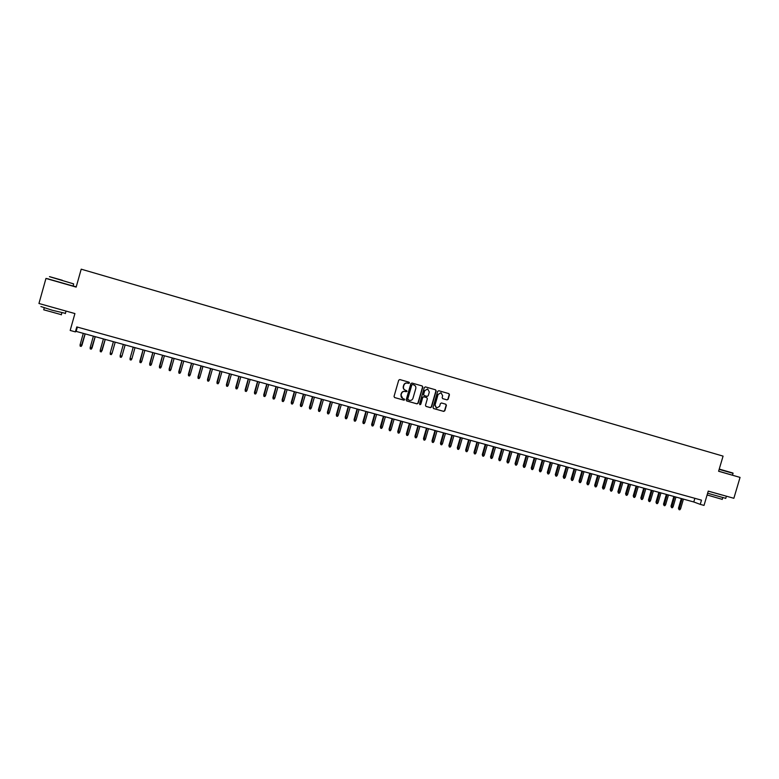 <?xml version="1.0" encoding="UTF-8"?>
<svg xmlns="http://www.w3.org/2000/svg" width="779" height="779" viewBox="0 0 779 779"><rect width="100%" height="100%" fill="white"/><g stroke="black" fill="none" stroke-linecap="round" stroke-linejoin="round"><path stroke-width="1.17" d="M409.52 383.025L409.092 382.216L399.812 379.558L398.702 380.21L394.028 396.423L394.641 397.563L403.911 400.182L404.7 399.724L403.074 398.585C401.438 397.923 400.786 396.706 401.117 394.924L401.506 393.57C402.168 391.886 403.366 391.194 405.099 391.486L407.105 391.37L405.489 390.23C403.843 389.578 403.191 388.351 403.532 386.559L403.921 385.216C404.574 383.541 405.762 382.849 407.475 383.122L409.52 383.025M405.216 390.143C403.61 389.471 402.967 388.254 403.298 386.481L403.688 385.138C404.35 383.472 405.528 382.771 407.242 383.044L408.508 383.404L409.287 382.947L408.946 382.177M394.486 397.504L403.688 400.094L404.476 399.637L404.194 398.897M402.724 398.459L400.893 394.836L401.282 393.492C401.945 391.808 403.142 391.107 404.876 391.399L406.093 391.749L406.881 391.292L406.58 390.542M442.608 398.614L447.058 399.89L448.159 399.247L449.454 394.758L448.86 393.619L438.772 390.727L437.671 391.379L433.036 407.417L433.63 408.556L443.718 411.4L444.828 410.747L446.396 405.333L445.802 404.204L441.489 402.977L440.388 403.629L439.609 406.317L436.62 408.05L435.033 405.022L438.08 394.466L441.011 392.723L442.657 395.771L442.151 397.533L442.745 398.663L447.049 399.89L447.896 399.16L449.201 394.671L448.704 393.58M48.619 278.95L45.961 278.444L38.95 303.489L74.92 313.567L70.178 330.442L75.388 331.883L76.78 326.927L701.49 500.157L700.243 504.364L704.021 505.405L708.247 491.111L733.867 498.287L740.05 477.4L718.618 471.198M45.961 278.444L76.167 287.1L81.201 269.174L723.068 456.114L718.598 471.256L740.05 477.4M422.802 387.114L422.199 385.975L411.974 383.044L410.854 383.696L406.19 399.851L406.794 400.99L417.028 403.873L418.148 403.22L422.802 387.114L422.052 385.936M425.431 386.9L435.578 389.812L436.172 390.951L431.537 406.998L430.417 407.651L426.084 406.424L425.48 405.294L427.359 398.77L426.756 397.631L423.873 396.813L422.754 397.465L420.787 404.262L420.008 404.71L419.579 403.921L424.312 387.553L425.412 386.9M76.235 286.847L73.099 285.951M75.388 331.883L76.138 331.387L693.787 501.978L700.243 504.364M77.355 327.083L76.138 331.387M694.868 498.317L693.787 501.978M406.619 400.912L416.794 403.785L417.914 403.132L422.559 387.046M413.756 384.914L412.334 384.505L411.779 385.03L407.69 399.208L409.374 400.357C411.108 400.659 412.315 399.968 412.977 398.273L415.772 388.604C416.103 386.812 415.46 385.595 413.824 384.933L412.325 384.495L411.779 385.03M407.884 399.919L407.466 399.121L411.546 384.953M425.899 406.346L430.174 407.553L431.284 406.901L435.919 390.873L435.422 389.773M426.61 397.582L423.63 396.725L422.51 397.378L420.787 404.262M419.842 404.642L420.553 404.165M429.317 392.012L427.661 388.945L424.711 390.688L423.63 394.427L424.234 395.566L427.116 396.384L428.236 395.732L429.317 392.012M427.632 388.935L424.711 390.688M424.146 395.537L423.387 394.34L424.467 390.61M440.972 392.713L438.08 394.466M436.328 407.943L434.779 404.934L437.827 394.378M433.455 408.478L443.465 411.302L444.575 410.65L446.143 405.236L445.695 404.174M81.98 345.214L81.162 346.421L80.149 346.139L80.081 344.795L81.98 345.214L85.164 333.879M81.162 346.421L85.115 333.86M80.081 344.795L83.295 333.363M62.32 280.274L49.525 276.642L62.32 280.274M73.567 283.858L49.476 276.672M61.94 280.197L55.611 278.405L61.94 280.197M65.407 313.343L52.271 310.246L40.898 306.536M66.575 311.23L40.839 304.014M61.356 314.677L43.702 309.789L44.228 307.9M73.07 286.039L47.889 278.853M60.635 309.565L46.847 305.699M719.231 469.114L732.942 473.048L719.231 469.085M733.107 473.35L719.153 469.357M725.765 498.336L707.624 493.224M725.59 495.97L708.238 491.15M722.24 499.368L707.108 494.967M721.539 494.918L711.509 492.026M732.942 473.048L732.601 475.209M92.049 347.96L91.24 349.167L90.237 348.895L90.169 347.551L92.049 347.96L95.223 336.655M91.24 349.167L95.194 336.645M90.169 347.551L93.383 336.148M105.223 339.42L101.27 351.904L100.277 351.631L100.209 350.297L102.02 350.793L105.243 339.42M100.209 350.297L103.412 338.923M112.03 353.423L115.204 342.176L112.03 353.423M110.209 353.033L112.001 353.52L111.261 354.63L110.267 354.357L110.209 353.033L113.403 341.679M121.943 356.237L121.193 357.347L120.209 357.074L120.151 355.75L123.345 344.425L120.17 355.652L121.943 356.237L125.137 344.922M133.219 347.152L130.054 358.457L131.836 358.934L135.02 347.648M131.836 358.934L131.086 360.044L130.103 359.781L130.054 358.457L133.248 347.161M141.681 361.631L140.931 362.732L139.947 362.469L139.899 361.047L141.681 361.631L144.865 350.365M139.947 362.469L143.093 349.878M139.899 361.047L143.054 349.868M151.477 364.309L150.727 365.409L149.753 365.137L149.685 363.715L151.477 364.309L154.651 353.072M149.753 365.137L152.898 352.585M149.685 363.715L152.84 352.566M161.234 366.977L160.484 368.068L159.51 367.805L159.432 366.383L161.234 366.977L164.398 355.76M159.51 367.805L162.655 355.282M159.432 366.383L162.587 355.263M170.942 369.626L170.192 370.716L169.218 370.453L169.14 369.032L170.942 369.626L174.107 358.447M169.218 370.453L172.363 357.96M169.14 369.032L172.276 357.941M180.601 372.265L179.852 373.355L178.888 373.092L178.79 371.671L180.601 372.265L183.766 361.115M178.888 373.092L182.023 360.628M178.79 371.671L181.926 360.609M190.212 374.894L189.463 375.984L188.508 375.721L188.401 374.3L190.212 374.894L193.377 363.764M188.508 375.721L191.644 363.287M188.401 374.3L191.537 363.257M199.794 377.513L199.035 378.594L198.08 378.331L197.973 376.919L199.794 377.513L202.939 366.412M198.08 378.331L201.225 365.935M197.973 376.919L201.099 365.896M209.317 380.113L208.568 381.194L207.613 380.941L207.487 379.519L209.317 380.113L212.463 369.042M207.613 380.941L210.758 368.564M207.487 379.519L210.612 368.525M218.802 382.703L218.052 383.784L217.107 383.531L216.971 382.109L218.802 382.703L221.947 371.661M217.107 383.531L220.243 371.184M216.971 382.109L220.087 371.145M228.247 385.284L227.487 386.365L226.543 386.102L226.407 384.69L228.247 385.284L231.382 374.261M226.543 386.102L229.688 373.793M226.407 384.69L229.513 373.745M237.644 387.854L236.884 388.925L235.949 388.672L235.794 387.251L237.644 387.854L240.769 376.861M235.949 388.672L239.085 376.393M235.794 387.251L238.9 376.345M246.992 390.415L246.242 391.477L245.307 391.224L245.142 389.812L246.992 390.415L250.117 379.441M245.307 391.224L248.443 378.974M245.142 389.812L248.248 378.925M256.301 392.957L255.551 394.018L254.616 393.765L254.451 392.353L256.301 392.957L259.426 382.012M254.616 393.765L257.752 381.544M254.451 392.353L257.547 381.486M265.571 395.489L264.821 396.55L263.896 396.297L263.711 394.885L265.571 395.489L268.687 384.573M263.896 396.297L267.022 384.105M263.711 394.885L266.798 384.047M274.802 398.011L274.042 399.072L273.117 398.819L272.932 397.407L274.802 398.011L277.908 387.114M273.117 398.819L276.253 386.657M272.932 397.407L276.019 386.588M283.984 400.523L283.225 401.575L282.31 401.331L282.105 399.909L283.984 400.523L287.091 389.646M282.31 401.331L285.445 389.198M282.105 399.909L285.192 389.13M293.128 403.016L292.368 404.077L291.453 403.824L291.249 402.412L293.128 403.016L296.224 392.178M291.453 403.824L294.589 391.72M291.249 402.412L294.326 391.652M302.233 405.508L301.473 406.56L300.558 406.307L300.343 404.895L302.233 405.508L305.329 394.69M300.558 406.307L303.693 394.232M300.343 404.895L303.411 394.155M311.288 407.982L310.529 409.033L309.623 408.78L309.399 407.368L311.288 407.982L314.385 397.193M309.623 408.78L312.749 396.735M309.399 407.368L312.467 396.657M320.305 410.445L319.546 411.487L318.65 411.244L318.407 409.832L320.305 410.445L323.392 399.676M318.65 411.244L321.776 399.228M318.407 409.832L321.474 399.15M329.283 412.899L328.524 413.941L327.628 413.698L327.384 412.286L329.283 412.899L332.37 402.159M327.628 413.698L330.754 401.711M327.384 412.286L330.442 401.623M338.222 415.343L337.463 416.385L336.567 416.142L336.314 414.73L338.222 415.343L341.299 404.622M336.567 416.142L339.693 404.184M336.314 414.73L339.371 404.087M347.122 417.778L346.363 418.81L345.477 418.566L345.214 417.154L347.122 417.778L350.199 407.076M345.477 418.566L348.603 406.638M345.214 417.154L348.262 406.541M355.984 420.193L355.214 421.225L354.338 420.991L354.065 419.579L355.984 420.193L359.051 409.53M354.338 420.991L357.464 409.082M354.065 419.579L357.103 408.985M364.806 422.608L364.036 423.64L363.16 423.396L362.878 421.984L364.806 422.608L367.863 411.964M363.16 423.396L366.276 411.526M362.878 421.984L365.916 411.419M373.579 425.003L372.82 426.035L371.943 425.792L371.651 424.389L373.579 425.003L376.637 414.389M371.943 425.792L375.059 413.951M371.651 424.389L374.689 413.844M382.323 427.398L381.554 428.421L380.688 428.177L380.386 426.775L382.323 427.398L385.371 416.794M380.688 428.177L383.804 416.366M380.386 426.775L383.414 416.259M391.029 429.774L390.26 430.797L389.393 430.553L389.081 429.151L391.029 429.774L394.077 419.199M389.393 430.553L392.509 418.771M389.081 429.151L392.11 418.654M399.685 432.141L398.926 433.163L398.059 432.92L397.748 431.517L399.685 432.141L402.733 421.595M398.059 432.92L401.175 421.166M397.748 431.517L400.766 421.049M408.313 434.497L407.544 435.51L406.687 435.276L406.365 433.874L408.313 434.497L411.351 423.971M406.687 435.276L409.803 423.542M406.365 433.874L409.384 423.425M416.901 436.844L416.132 437.856L415.275 437.623L414.944 436.221L416.901 436.844L419.939 426.347M415.275 437.623L418.391 425.918M414.944 436.221L417.963 425.801M425.451 439.181L424.682 440.193L423.834 439.96L423.494 438.558L425.451 439.181L428.479 428.703M423.834 439.96L426.95 428.275M423.494 438.558L426.502 428.158M433.961 441.508L433.192 442.511L432.345 442.287L432.004 440.875L433.961 441.508L436.99 431.05M432.345 442.287L435.461 430.631M432.004 440.875L435.003 430.505M442.443 443.826L441.674 444.828L440.826 444.595L440.476 443.193L442.443 443.826L445.461 433.397M440.826 444.595L443.942 432.968M440.476 443.193L443.465 432.842M450.875 446.133L450.106 447.136L449.269 446.903L448.908 445.5L450.875 446.133L453.894 435.724M449.269 446.903L452.375 435.305M448.908 445.5L451.898 435.169M459.279 448.431L458.51 449.425L457.672 449.201L457.302 447.798L459.279 448.431L462.288 438.041M457.672 449.201L460.779 437.623M457.302 447.798L460.292 437.486M467.643 450.71L466.874 451.713L466.037 451.479L465.667 450.077L467.643 450.71L470.652 440.349M466.037 451.479L469.153 439.94M465.667 450.077L468.646 439.794M475.979 452.988L475.2 453.982L474.372 453.758L473.992 452.356L475.979 452.988L478.978 442.647M474.372 453.758L477.478 442.238M473.992 452.356L476.962 442.092M484.265 455.257L483.496 456.251L482.668 456.017L482.279 454.624L484.265 455.257L487.264 444.936M482.668 456.017L485.775 444.527M482.279 454.624L485.249 444.381M492.523 457.516L491.753 458.5L490.926 458.276L490.527 456.874L492.523 457.516L495.522 447.214M490.926 458.276L494.032 446.805M490.527 456.874L493.497 446.659M500.751 459.756L499.972 460.749L499.154 460.525L498.745 459.123L500.751 459.756L503.731 449.493M499.154 460.525L502.26 449.084M498.745 459.123L501.715 448.928M508.93 461.996L508.161 462.979L507.343 462.755L506.934 461.363L508.93 461.996L511.92 451.752M507.343 462.755L510.449 451.343M506.934 461.363L509.894 451.187M517.081 464.226L516.311 465.209L515.503 464.985L515.075 463.583L517.081 464.226L520.06 454.001M515.503 464.985L518.6 453.592M515.075 463.583L518.035 453.436M525.202 466.446L524.433 467.419L523.615 467.196L523.186 465.803L525.202 466.446L528.172 456.241M523.615 467.196L526.721 455.832M523.186 465.803L526.137 455.676M533.284 468.656L532.505 469.63L531.706 469.406L531.268 468.013L533.284 468.656L536.254 458.471M531.706 469.406L534.803 458.071M531.268 468.013L534.219 457.906M541.327 470.847L540.558 471.821L539.75 471.607L539.311 470.214L541.327 470.847L544.297 460.691M539.75 471.607L542.846 460.292M539.311 470.214L542.252 460.126M549.341 473.038L548.572 474.012L547.773 473.788L547.325 472.395L549.341 473.038L552.301 462.901M547.773 473.788L550.86 462.502M547.325 472.395L550.256 462.337M557.326 475.219L556.547 476.193L555.748 475.969L555.3 474.577L557.326 475.219L560.276 465.102M555.748 475.969L558.845 464.712M555.3 474.577L558.231 464.537M565.272 477.391L564.493 478.355L563.704 478.14L563.236 476.748L565.272 477.391L568.222 467.303M563.704 478.14L566.791 466.903M563.236 476.748L566.167 466.728M573.178 479.552L572.409 480.516L571.62 480.302L571.143 478.91L573.178 479.552L576.129 469.484M571.62 480.302L574.707 469.094M571.143 478.91L574.074 468.919M581.056 481.704L580.287 482.668L579.498 482.454L579.021 481.062L581.056 481.704L583.997 471.655M579.498 482.454L582.585 471.266M579.021 481.062L581.942 471.091M588.905 483.856L588.126 484.811L587.347 484.596L586.86 483.204L588.905 483.856L591.845 473.827M587.347 484.596L590.433 473.437M586.86 483.204L589.781 473.252M596.714 485.989L595.945 486.943L595.166 486.729L594.669 485.336L596.714 485.989L599.655 475.979M595.166 486.729L598.243 475.589M594.669 485.336L597.581 475.414M604.494 488.112L603.725 489.066L602.946 488.852L602.449 487.469L604.494 488.112L607.425 478.131M602.946 488.852L606.033 477.741M602.449 487.469L605.351 477.556M612.245 490.234L611.466 491.179L610.697 490.965L610.191 489.582L612.245 490.234L615.167 480.263M610.697 490.965L613.774 479.883M610.191 489.582L613.092 479.698M619.957 492.338L619.178 493.282L618.409 493.078L617.903 491.695L619.957 492.338L622.879 482.396M618.409 493.078L621.496 482.016M617.903 491.695L620.805 481.821M627.64 494.441L626.861 495.386L626.102 495.171L625.586 493.789L627.64 494.441L630.562 484.519M626.102 495.171L629.179 484.139M625.586 493.789L628.478 483.944M635.294 496.535L634.515 497.469L633.755 497.265L633.23 495.882L635.294 496.535L638.205 486.632M633.755 497.265L636.832 486.252M633.23 495.882L636.122 486.057M642.918 498.609L642.139 499.553L641.38 499.349L640.844 497.966L642.918 498.609L645.82 488.735M641.38 499.349L644.447 488.355M640.844 497.966L643.736 488.16M650.504 500.683L649.725 501.627L648.965 501.413L648.43 500.03L650.504 500.683L653.406 490.828M648.965 501.413L652.042 490.449M648.43 500.03L651.312 490.254M658.06 502.757L657.281 503.682L656.522 503.477L655.986 502.095L658.06 502.757L660.952 492.912M656.522 503.477L659.599 492.542M655.986 502.095L658.859 492.338M665.587 504.811L664.808 505.737L664.059 505.532L663.513 504.159L665.587 504.811L668.479 494.986M664.059 505.532L667.126 494.616M663.513 504.159L666.376 494.412M673.075 506.856L672.296 507.781L671.556 507.587L671.001 506.204L673.075 506.856L675.968 497.06M671.556 507.587L674.624 496.69M671.001 506.204L673.864 496.476M680.544 508.901L679.765 509.826L679.015 509.622L678.46 508.239L680.544 508.901L683.426 499.125M679.015 509.622L682.083 498.755M678.46 508.239L681.323 498.541M73.06 286.097L73.664 283.936M61.882 312.807L61.307 314.872M65.339 313.596L66.03 311.142M722.727 497.713L722.211 499.456M725.726 498.443L726.34 496.369"/></g></svg>
